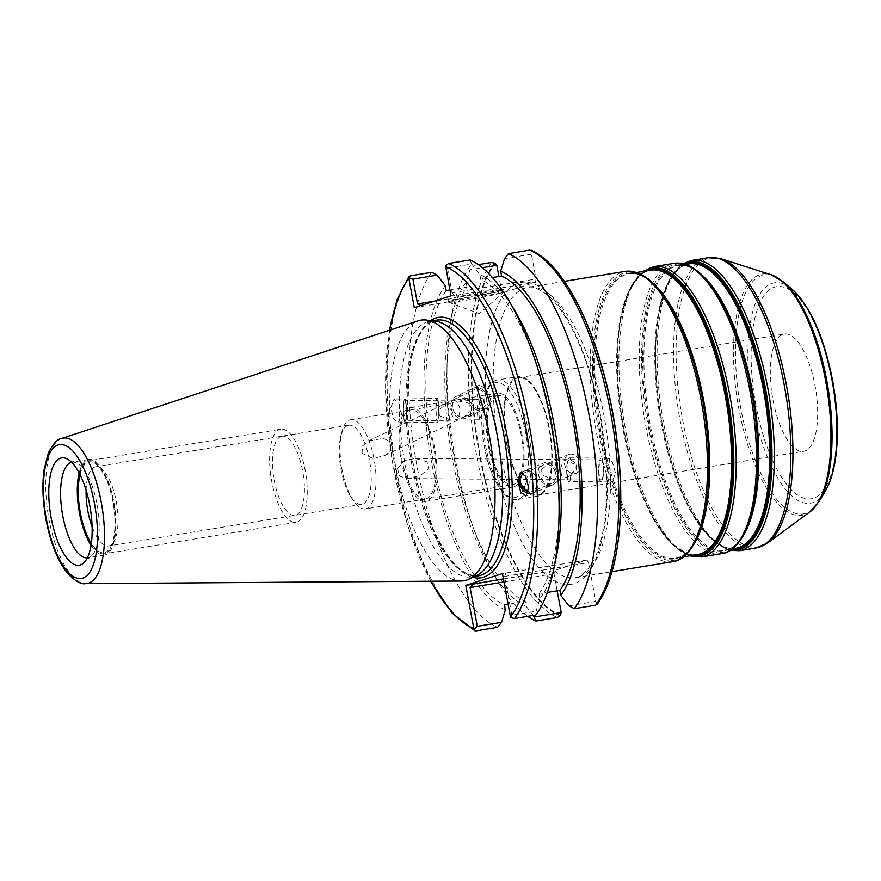 <?xml version="1.0" encoding="UTF-8"?>
<svg xmlns="http://www.w3.org/2000/svg" width="881" height="881" viewBox="0 0 881 881"><rect width="100%" height="100%" fill="white"/><g stroke="black" fill="none" stroke-linecap="round" stroke-linejoin="round"><path stroke-width="0.66" stroke-dasharray="4.41 3.3" d="M460.95 581.031A132.073 48.796 80.7 0 1 395.47 465.553A132.073 48.796 80.7 0 1 418.2 320.805M476.929 575.326A129.551 47.86 80.7 0 1 474.595 576.251A129.551 47.86 80.7 0 1 472.018 576.879A129.551 47.86 80.7 0 1 404.379 460.323A129.551 47.86 80.7 0 1 427.439 321.829A129.551 47.86 80.7 0 1 430.005 321.202A129.551 47.86 80.7 0 1 435.159 321.102M390.701 407.815L394.104 399.093L398.895 403.597L401.593 414.103L398.201 422.814L393.4 418.31L390.701 407.815M515.572 311.973A172.092 63.575 80.7 0 0 479.848 274.553L471.742 264.025L447.504 268L445.544 266.558M447.504 268L452.096 292.8L454.31 295.62L535.505 282.272L503.051 292.712L414.301 307.634M450.973 295.829L454.31 295.62M501.774 290.367A28.302 1.454 -10.5 0 1 470.839 297.007A28.302 1.454 -10.5 0 1 447.989 299.793A28.302 1.454 -10.5 0 1 449.861 298.901A28.302 1.454 -10.5 0 1 480.795 292.261A28.302 1.454 -10.5 0 1 503.646 289.475A28.302 1.454 -10.5 0 1 501.774 290.367M448.55 302.227L479.341 313.669L503.998 291.952A28.302 1.454 169.5 0 1 502.203 292.701A28.302 1.454 -10.5 0 1 472.447 299.133A28.302 1.454 -10.5 0 1 448.55 302.227A28.302 1.454 -10.5 0 1 448.418 302.128A28.302 1.454 -10.5 0 1 450.301 301.236A28.302 1.454 169.5 0 1 481.235 294.595A28.302 1.454 169.5 0 1 504.075 291.809L503.646 289.475M557.177 590.821L555.437 581.405A153.019 56.538 80.7 0 1 491.983 450.863A153.019 56.538 80.7 0 1 486.356 408.156C481.786 409.555 478.68 404.643 477.05 393.4L479.616 385.052L485.365 388.829A153.019 56.538 80.7 0 1 506.256 291.688A153.019 56.538 80.7 0 1 532.289 283.308A153.019 56.538 80.7 0 1 600.644 415.898A153.019 56.538 80.7 0 1 606.26 458.616L607.681 458.131L612.449 462.228L615.577 473.361L611.987 481.962L607.262 477.931A153.019 56.538 80.7 0 1 589.995 570.282L595.765 601.426L597.395 603.474L597.087 604.454M503.051 292.712L501.454 290.135L498.921 276.502M560.481 615.356A186.651 68.96 80.7 0 1 480.035 454.706A186.651 68.96 80.7 0 1 495.221 263.287M485.365 388.829C487.424 390.856 489.087 394.292 490.365 399.148C489.616 404.28 488.272 407.275 486.356 408.156L483.306 409.676A11.882 9.658 64.1 0 1 468.009 397.794A11.882 9.658 -115.9 0 0 468.604 401.108A11.882 9.658 -115.9 0 0 483.306 409.676A11.882 9.658 -115.9 0 0 488.228 400.183A11.882 9.658 -115.9 0 0 472.932 388.301A11.882 9.658 -115.9 0 0 468.009 397.794A11.882 9.658 -115.9 0 1 472.932 388.301L479.616 385.052M535.505 282.272L536.011 279.013L531.419 254.213L532.146 251.404A186.651 68.96 80.7 0 1 548.026 262.075A186.651 68.96 80.7 0 1 559.149 274.266M609.388 580.017A186.651 68.96 80.7 0 1 602.747 595.138A186.651 68.96 80.7 0 1 597.395 603.474M488.228 400.183A11.882 9.658 64.1 0 1 483.306 409.676L466.181 418.001A11.882 9.658 64.1 0 1 451.479 409.423A11.882 9.658 -115.9 0 1 455.796 396.615L472.932 388.301A11.882 9.658 -115.9 0 1 487.634 396.868A11.882 9.658 -115.9 0 1 488.228 400.183M606.734 475.74C607.494 516.321 602.417 545.901 591.525 564.479C583.795 574.445 578.498 578.828 575.612 577.617A147.083 54.336 -99.3 0 1 499.538 449.288A147.083 54.336 80.7 0 1 527.917 287.349C530.318 285.279 536.782 287.757 547.299 294.794C553.334 299.87 559.402 307.304 565.492 317.094C580.898 342.566 592.484 375.559 600.247 416.085L605.897 459.607L606.26 458.616L607.505 466.754L606.734 475.74L607.262 477.931M588.574 562.618L586.977 560.041L554.534 570.481L554.017 573.74L555.437 581.405A153.019 56.538 -99.3 0 0 589.995 570.282L588.574 562.618L504.659 576.405L511.85 615.213L536.089 611.238L535.912 614.993M571.306 475.024L576.383 469.914L576.273 463.703L570.514 459.629L570.172 460.763A10.098 2.092 90.4 0 0 567.045 469.595A10.098 2.092 90.4 0 0 568.498 479.451A10.098 2.092 90.4 0 0 570.91 474.892L571.306 475.024A11.882 2.467 -89.6 0 1 569.049 481.61L601.018 481.863A11.882 2.467 -89.6 0 0 603.584 470.124A11.882 2.467 -89.6 0 0 603.507 466.721A11.882 2.467 90.4 0 0 601.205 458.087A11.882 2.467 -89.6 0 1 603.507 466.721A11.882 2.467 -89.6 0 1 601.018 481.863A11.882 2.467 -89.6 0 1 598.717 473.229A11.882 2.467 -89.6 0 1 598.651 469.826A11.882 2.467 -89.6 0 1 601.205 458.087A11.882 2.467 90.4 0 0 598.717 473.229A11.882 2.467 -89.6 0 0 601.018 481.863L611.987 481.951M603.21 470.102A10.098 2.092 90.4 0 0 601.194 459.871A10.098 2.092 90.4 0 0 599.014 469.848A10.098 2.092 90.4 0 0 601.04 480.079A10.098 2.092 90.4 0 0 603.21 470.102M575.062 464.21L562.871 459.574L558.047 459.926C560.206 461.787 561.682 464.959 562.485 469.419L560.801 479.638L559.05 479.363L566.329 477.348L575.425 469.881L575.062 464.21M397.441 468.274L404.797 460.587L415.38 458.417L427.087 461.82L428.684 468.736L420.457 475.498L407.451 478.57L399.456 476.092L397.441 468.274M541.661 469.397L550.757 461.93L558.047 459.926L556.88 459.53L556.285 459.64L554.601 469.87C555.404 474.33 556.88 477.491 559.05 479.363L554.215 479.716L542.024 475.079L541.661 469.397M576.35 473.207A10.098 7.753 67.5 0 0 580.083 462.129A10.098 7.753 -112.5 0 0 568.619 454.541A10.098 7.753 -112.5 0 0 564.886 465.62A10.098 7.753 67.5 0 0 576.35 473.207L566.329 477.348M528.424 491.708A10.098 7.753 -112.5 0 0 532.333 491.433A10.098 7.753 -112.5 0 0 536.077 480.354A10.098 7.753 -112.5 0 0 524.613 472.756A10.098 7.753 -112.5 0 0 523.402 473.427M496.95 395.789A45.162 16.684 80.7 0 1 497.853 395.58A45.162 16.684 80.7 0 1 521.431 436.205A45.162 16.684 80.7 0 1 513.392 484.495A45.162 16.684 80.7 0 1 512.489 484.704A45.162 16.684 80.7 0 1 488.911 444.079A45.162 16.684 80.7 0 1 496.95 395.789M365.362 508.888A45.162 16.684 80.7 0 0 366.265 508.667A45.162 16.684 -99.3 0 0 374.304 460.378A45.162 16.684 -99.3 0 0 350.726 419.752A45.162 16.684 -99.3 0 0 349.823 419.962A45.162 16.684 80.7 0 0 341.663 432.692A45.162 16.684 80.7 0 0 352.642 499.516A45.162 16.684 80.7 0 0 365.362 508.888L512.489 484.704M506.531 443.308A60.613 22.399 80.7 0 1 518.226 376.572A60.613 22.399 80.7 0 1 549.579 429.454A60.613 22.399 -99.3 0 1 537.884 496.19A60.613 22.399 -99.3 0 1 506.531 443.308M518.424 377.74A59.423 21.959 80.7 0 0 506.96 443.176A59.423 21.959 -99.3 0 0 537.696 495.023A59.423 21.959 -99.3 0 0 549.16 429.598A59.423 21.959 80.7 0 0 518.424 377.74L784.343 334.053A59.423 21.959 80.7 0 1 815.079 385.9A59.423 21.959 -99.3 0 1 803.615 451.325A59.423 21.959 -99.3 0 1 772.879 399.478A59.423 21.959 80.7 0 1 784.343 334.053M362.036 453.23L372.96 458.417L384.545 455.653L392.519 449.057L392.706 442.592L383.334 438.386L368.732 440.874L362.664 445.874L362.036 453.23M347.951 425.413A40.086 14.812 -99.3 0 0 340.705 436.701A40.086 14.812 -99.3 0 0 350.451 496.025A40.086 14.812 -99.3 0 0 361.75 504.339A40.086 14.812 -99.3 0 0 362.543 504.141A40.086 14.812 -99.3 0 0 369.679 461.281A40.086 14.812 -99.3 0 0 348.744 425.215A40.086 14.812 -99.3 0 0 347.951 425.413M86.107 490.243A40.086 14.812 80.7 0 1 94.774 467.007A40.086 14.812 80.7 0 1 95.566 466.809A40.086 14.812 80.7 0 1 101.921 469.121A40.086 14.812 80.7 0 1 116.688 503.976A40.086 14.812 80.7 0 1 113.847 541.716A40.086 14.812 80.7 0 1 109.365 545.735A40.086 14.812 80.7 0 1 108.572 545.934A40.086 14.812 80.7 0 1 92.109 526.761M80.017 474.65A46.032 17.003 80.7 0 1 88.243 462.062A46.032 17.003 80.7 0 1 96.447 464.496A46.032 17.003 80.7 0 1 113.407 504.516A46.032 17.003 80.7 0 1 110.136 547.85A46.032 17.003 80.7 0 1 104.993 552.475A46.032 17.003 80.7 0 1 91.327 543.489M91.04 545.372A48.433 17.895 -99.3 0 0 104.476 555.063A48.433 17.895 -99.3 0 0 105.434 554.832A48.433 17.895 80.7 0 0 114.056 503.051A48.433 17.895 80.7 0 0 88.772 459.475A48.433 17.895 80.7 0 0 87.803 459.706A48.433 17.895 -99.3 0 0 79.147 472.954M71.636 462.305A48.433 17.895 80.7 0 1 72.055 462.228A48.433 17.895 80.7 0 1 76.317 462.833A48.433 17.895 80.7 0 1 97.56 507.115A48.433 17.895 80.7 0 1 91.602 555.867A48.433 17.895 80.7 0 1 88.717 557.574A48.433 17.895 80.7 0 1 87.759 557.805A48.433 17.895 80.7 0 1 87.34 557.86M471.544 410.117L463.549 417.297L455.818 419.774C453.197 417.99 451.424 414.874 450.499 410.436L452.471 400.216L453.418 399.985L459.408 399.897L471.324 404.412L471.544 410.117M486.213 397.188A10.098 8.215 64.1 0 1 482.535 408.079A10.098 8.215 64.1 0 1 470.036 400.789A10.098 8.215 64.1 0 1 473.703 389.898A10.098 8.215 64.1 0 1 486.213 397.188M439.3 415.711L451.215 420.226L458.164 419.907L460.124 409.687C459.199 405.249 457.426 402.132 454.816 400.348L447.074 402.826L439.079 410.006L439.3 415.711M479.077 419.565L484.66 409.621L478.768 399.842A10.098 1.31 89.1 0 1 479.947 409.995A10.098 1.31 -90.9 0 1 479.077 419.565A10.098 1.31 -90.9 0 1 478.79 419.808A10.098 1.31 -90.9 0 1 477.326 409.434A10.098 1.31 89.1 0 1 478.482 399.611L459.408 399.897M406.295 411.108A10.098 1.31 -90.9 0 1 405.139 420.92A10.098 1.31 -90.9 0 1 403.674 410.546A10.098 1.31 -90.9 0 1 404.831 400.723A10.098 1.31 -90.9 0 1 406.295 411.108M406.416 407.573A11.882 1.531 -90.9 0 1 405.172 422.704A11.882 1.531 -90.9 0 1 403.553 414.07A11.882 1.531 89.1 0 0 405.172 422.704A11.882 1.531 89.1 0 0 406.526 411.152A11.882 1.531 89.1 0 0 406.416 407.573A11.882 1.531 89.1 0 0 404.808 398.939A11.882 1.531 89.1 0 0 403.553 414.07A11.882 1.531 89.1 0 1 403.443 410.491A11.882 1.531 89.1 0 1 404.808 398.939A11.882 1.531 89.1 0 1 406.416 407.573M538.027 483.537A11.882 9.118 -112.5 0 0 523.931 471.115A11.882 9.118 -112.5 0 0 521.783 472.502A11.882 9.118 67.5 0 1 523.931 471.115A11.882 9.118 67.5 0 1 537.41 480.046A11.882 9.118 67.5 0 1 538.027 483.537A11.882 9.118 67.5 0 1 533.016 493.074A11.882 9.118 67.5 0 1 528.027 493.305A11.882 9.118 67.5 0 0 533.016 493.074A11.882 9.118 67.5 0 0 538.027 483.537M503.425 578.883L554.534 570.481M586.977 560.041L502.445 573.597M503.998 581.956L554.017 573.74M533.17 615.445L526.232 606.425L525.318 601.503A167.291 61.802 80.7 0 1 454.078 457.889A167.291 61.802 80.7 0 1 467.062 287.173L449.883 290.003M508.139 604.322L525.318 601.503M467.062 287.173L466.148 282.239L469.991 269.751L482.381 267.714M469.991 269.751L470.179 265.985L478.35 264.641M501.454 290.135L434.443 301.148M421.856 306.059L420.799 305.542M431.745 272.306A188.677 69.709 -99.3 0 0 416.834 465.201A188.677 69.709 -99.3 0 0 497.545 627.338M527.741 616.337A188.677 69.709 80.7 0 1 497.071 580.127A188.677 69.709 80.7 0 1 452.702 310.112A188.677 69.709 80.7 0 1 470.179 265.985M510.804 617.625L511.85 615.213M505.793 573.388L504.659 576.405M556.043 558.246A172.092 63.575 80.7 0 1 539.932 598.739L536.089 611.238M539.932 598.739L539.018 593.805L547.387 592.428M568.906 605.842L595.765 601.426M471.742 264.025L470.102 259.961M505.364 609.861A172.092 63.575 80.7 0 1 431.503 461.864A172.092 63.575 80.7 0 1 445.279 285.675M446.017 266.525L445.588 265.721M531.419 254.213L504.549 258.629M479.848 274.553L480.762 279.486L492.446 277.559M452.096 292.8L536.011 279.013M531.144 250.259L532.146 251.404M466.148 282.239A172.092 63.575 -99.3 0 0 450.037 322.732A172.092 63.575 -99.3 0 0 490.508 569.016A172.092 63.575 -99.3 0 0 526.232 606.425M539.018 593.805A167.291 61.802 -99.3 0 0 552.002 423.089A167.291 61.802 -99.3 0 0 480.762 279.486M446.193 290.609A167.291 61.802 -99.3 0 0 433.21 461.314A167.291 61.802 -99.3 0 0 504.45 604.928M79.609 473.835A47.167 17.422 80.7 0 1 88.034 460.95A47.167 17.422 80.7 0 1 88.97 460.719A47.167 17.422 80.7 0 1 113.594 503.161A47.167 17.422 80.7 0 1 105.202 553.587A47.167 17.422 80.7 0 1 104.266 553.819A47.167 17.422 80.7 0 1 91.195 544.392M280.786 429.212A47.167 17.422 80.7 0 0 279.85 429.432A47.167 17.422 -99.3 0 0 271.447 479.859A47.167 17.422 -99.3 0 0 296.082 522.301A47.167 17.422 -99.3 0 0 297.018 522.07A47.167 17.422 80.7 0 0 305.41 471.643A47.167 17.422 80.7 0 0 280.786 429.212L88.97 460.719M281.138 436.381A40.086 14.812 -99.3 0 0 274.2 480.332A40.086 14.812 -99.3 0 0 295.73 515.121A40.086 14.812 -99.3 0 0 302.668 471.17A40.086 14.812 -99.3 0 0 281.138 436.381M437.218 398.454A11.882 1.531 89.1 0 1 438.936 410.667A11.882 1.531 -90.9 0 1 437.571 422.219A11.882 1.531 -90.9 0 1 435.853 410.006A11.882 1.531 89.1 0 1 437.218 398.454L394.104 399.104M438.705 410.612A10.098 1.31 -90.9 0 1 437.505 420.435A10.098 1.31 -90.9 0 1 436.084 410.05A10.098 1.31 -90.9 0 1 437.284 400.238A10.098 1.31 -90.9 0 1 438.705 410.612M552.387 485.057A11.882 9.118 67.5 0 0 556.781 472.029A11.882 9.118 -112.5 0 0 543.291 463.098A11.882 9.118 -112.5 0 0 538.897 476.125A11.882 9.118 67.5 0 0 552.387 485.057L526.012 495.97M555.437 472.337A10.098 7.753 -112.5 0 0 544.921 464.441A10.098 7.753 -112.5 0 0 540.24 475.817A10.098 7.753 -112.5 0 0 550.746 483.713A10.098 7.753 -112.5 0 0 555.437 472.337M468.857 415.887L467.249 415.072A10.098 8.215 64.1 0 1 452.9 409.103A10.098 8.215 64.1 0 1 456.061 398.498A10.098 8.215 64.1 0 1 466.523 400.943L468.064 400.492L473.064 403.939L473.571 410.083L468.857 415.887A11.882 9.658 64.1 0 1 466.181 418.001M468.064 400.492A11.882 9.658 -115.9 0 0 455.796 396.615M570.514 459.629A11.882 2.467 90.4 0 0 569.236 457.845A11.882 2.467 90.4 0 0 566.681 469.573A11.882 2.467 -89.6 0 0 569.049 481.61M496.521 393.455A47.541 17.565 -99.3 0 0 488.063 444.288A47.541 17.565 -99.3 0 0 512.874 487.05A47.541 17.565 -99.3 0 0 513.821 486.83A47.541 17.565 -99.3 0 0 522.279 435.996A47.541 17.565 -99.3 0 0 497.468 393.234A47.541 17.565 -99.3 0 0 496.521 393.455M410.282 407.551A47.541 17.565 -99.3 0 1 435.093 450.323A47.541 17.565 -99.3 0 1 426.635 501.146A47.541 17.565 80.7 0 1 425.688 501.377A47.541 17.565 80.7 0 1 400.877 458.605A47.541 17.565 80.7 0 1 409.335 407.782A47.541 17.565 -99.3 0 1 410.282 407.551L497.468 393.234M426.206 498.811A45.162 16.684 80.7 0 1 401.945 459.629A45.162 16.684 80.7 0 1 409.764 410.117A45.162 16.684 80.7 0 1 434.025 449.31A45.162 16.684 80.7 0 1 426.206 498.811M61.648 438.485A73.674 27.212 -99.3 0 0 48.973 519.217A73.674 27.212 -99.3 0 0 85.49 583.629M433.915 320.761A129.551 47.86 80.7 0 1 436.491 320.144L434.212 320.695C429.532 322.138 425.215 325.959 421.239 332.148C415.127 341.927 410.953 356.199 408.718 374.943L407.319 409.533C408.542 446.909 415.259 482.314 427.483 515.748C444.431 557.486 461.435 577.507 478.493 575.811A129.551 47.86 80.7 0 1 410.865 459.265A129.551 47.86 80.7 0 1 433.915 320.761M472.778 577.308A131.93 48.741 80.7 0 1 411.57 455.521A131.93 48.741 80.7 0 1 430.589 320.552M389.721 330.21A185.704 68.608 -99.3 0 0 430.963 581.24M564.358 281.358L527.917 287.349A147.083 54.336 80.7 0 1 603.981 415.689A147.083 54.336 -99.3 0 1 575.612 577.617L612.053 571.637M484.495 446.799A58.234 21.518 -99.3 0 0 515.77 497.325A58.234 21.518 -99.3 0 0 525.847 433.485A58.234 21.518 80.7 0 0 494.571 382.96A58.234 21.518 80.7 0 0 484.495 446.799M537.884 496.19L517.18 499.593C512.357 500.562 507.181 497.732 501.652 491.113C493.812 480.795 488.041 466.049 484.341 446.865C480.53 425.071 480.916 407.143 485.486 393.08C488.614 384.964 492.622 380.603 497.523 379.975A60.613 22.399 80.7 0 0 485.827 446.711A60.613 22.399 -99.3 0 0 517.18 499.593A60.613 22.399 -99.3 0 0 528.875 432.857A60.613 22.399 80.7 0 0 497.523 379.975L518.226 376.572M755.821 404.974A107.482 39.711 80.7 0 1 774.421 287.151A107.482 39.711 80.7 0 1 832.138 380.416A107.482 39.711 -99.3 0 1 813.537 498.228A107.482 39.711 -99.3 0 1 755.821 404.974M825.178 491.411A111.678 41.264 -99.3 0 1 752.726 405.712A111.678 41.264 80.7 0 1 791.953 289.177M783.297 281.854A121.082 44.733 80.7 0 0 740.767 408.2A121.082 44.733 -99.3 0 0 819.319 501.113M809.947 511.828A122.272 45.173 -99.3 0 1 738.796 408.597A122.272 45.173 80.7 0 1 770.996 274.707M721.065 258.75A146.521 54.137 80.7 0 0 682.489 419.202A146.521 54.137 -99.3 0 0 767.758 542.916M756.052 547.971A147.083 54.336 -99.3 0 1 679.989 419.642A147.083 54.336 80.7 0 1 708.357 257.704M691.849 260.413A147.083 54.336 80.7 0 0 663.481 422.351A147.083 54.336 -99.3 0 0 739.544 550.691M730.338 550.317L727.508 549.491L708.908 536.254L694.338 516.266A145.894 53.895 -99.3 0 1 662.016 422.528A145.894 53.895 80.7 0 1 660.034 307.491A145.894 53.895 80.7 0 1 684.074 263.926M685.506 264.355A144.704 53.466 80.7 0 0 659.847 308.394A144.704 53.466 80.7 0 0 661.807 422.495A144.704 53.466 -99.3 0 0 693.865 515.473L694.338 516.266A145.894 53.895 -99.3 0 0 731.054 549.854M683.249 263.716L680.881 265.368L667.457 283.858L659.847 308.394C666.003 281.182 675.683 266.359 688.876 263.915A144.11 53.245 80.7 0 0 661.069 422.583A144.11 53.245 -99.3 0 0 735.602 548.323C722.332 550.229 708.412 539.282 693.865 515.473A144.704 53.466 -99.3 0 0 732.276 548.984M702.102 275.147A144.11 53.245 80.7 0 0 677.974 265.71A144.11 53.245 80.7 0 0 650.178 424.378A144.11 53.245 -99.3 0 0 724.711 550.118A144.11 53.245 -99.3 0 0 744.544 533.457M732.474 548.841L724.711 550.118C737.893 547.674 747.573 532.851 753.74 505.639A144.704 53.466 -99.3 0 1 702.73 543.973A144.704 53.466 -99.3 0 1 649.022 424.598A144.704 53.466 80.7 0 1 656.962 282.107A144.704 53.466 80.7 0 1 719.711 298.56C705.163 274.751 691.255 263.793 677.974 265.71L685.748 264.432M719.237 297.756A145.894 53.895 80.7 0 0 655.971 281.171A145.894 53.895 80.7 0 0 647.964 424.84A145.894 53.895 -99.3 0 0 702.124 545.196A145.894 53.895 -99.3 0 0 753.541 506.542M721.726 553.609A147.083 54.336 -99.3 0 1 645.663 425.281A147.083 54.336 80.7 0 1 674.031 263.342M653.713 266.679A147.083 54.336 80.7 0 0 625.334 428.618A147.083 54.336 -99.3 0 0 701.397 556.957M689.691 555.867L670.76 542.52L656.191 522.532A145.894 53.895 -99.3 0 1 623.869 428.794A145.894 53.895 80.7 0 1 621.887 313.757A145.894 53.895 80.7 0 1 644.011 271.293M646.896 270.808A144.704 53.466 80.7 0 0 621.7 314.66A144.704 53.466 80.7 0 0 623.66 428.761A144.704 53.466 -99.3 0 0 655.728 521.739L656.191 522.532A145.894 53.895 -99.3 0 0 690.748 555.691M642.965 271.458L629.309 290.124L621.7 314.66C627.867 287.448 637.536 272.625 650.729 270.181A144.11 53.245 80.7 0 0 622.933 428.849A144.11 53.245 -99.3 0 0 697.455 554.59C684.185 556.495 670.276 545.548 655.728 521.739A144.704 53.466 -99.3 0 0 693.622 555.217M653.063 283.197A144.11 53.245 80.7 0 0 628.935 273.771A144.11 53.245 80.7 0 0 601.128 432.428A144.11 53.245 -99.3 0 0 675.661 558.169A144.11 53.245 -99.3 0 0 695.505 541.507M683.436 556.891L675.661 558.169C688.854 555.735 698.534 540.912 704.69 513.689A144.704 53.466 -99.3 0 1 653.691 552.035A144.704 53.466 -99.3 0 1 599.972 432.659A144.704 53.466 80.7 0 1 607.912 290.157A144.704 53.466 80.7 0 1 670.672 306.61C656.125 282.801 642.216 271.855 628.935 273.771L636.71 272.493M670.199 305.817A145.894 53.895 80.7 0 0 606.932 289.232A145.894 53.895 80.7 0 0 598.926 432.89A145.894 53.895 -99.3 0 0 653.085 553.246A145.894 53.895 -99.3 0 0 704.503 514.603M672.688 561.671A147.083 54.336 -99.3 0 1 596.613 433.342A147.083 54.336 80.7 0 1 624.992 271.403M494.593 263.012A187.19 69.159 -99.3 0 0 479.484 454.827A187.19 69.159 -99.3 0 0 559.997 615.874M476.114 630.862A188.677 69.709 80.7 0 1 395.404 468.725A188.677 69.709 80.7 0 1 410.315 275.819M491.51 262.483A188.677 69.709 -99.3 0 0 476.599 455.389A188.677 69.709 -99.3 0 0 557.31 617.526M597.296 603.87A187.19 69.159 -99.3 0 0 614.949 559.666C611.899 574.027 607.824 585.843 602.747 595.138M548.026 262.075C555.812 269.256 563.444 279.156 570.932 291.776A187.19 69.159 -99.3 0 0 531.904 251.008M430.005 321.202L432.527 320.794M472.018 576.879L474.54 576.46M448.418 302.128L447.989 299.793M569.236 457.845L607.681 458.142M562.871 459.574L601.194 459.871M415.38 458.417L556.88 459.53M568.619 454.541L556.285 459.64M550.757 461.93L524.613 472.756M560.801 479.638L532.333 491.433M560.206 479.76L601.04 480.079M407.451 478.57L554.215 479.716M350.726 419.752L497.853 395.58M537.696 495.023L803.615 451.325M350.451 496.025L352.642 499.516M340.705 436.701L341.663 432.692M361.75 504.339L108.572 545.934M348.744 425.215L95.566 466.809M101.921 469.121L96.447 464.496M113.847 541.716L110.136 547.85M104.476 555.063L87.759 557.805M76.317 462.833L66.438 458.594M91.602 555.867L83.596 563.047M88.772 459.475L72.055 462.228M463.549 417.297L482.535 408.079M384.545 455.653L458.164 419.907M478.79 419.808L457.206 420.138M451.215 420.226L405.139 420.92M453.418 399.985L404.831 400.723M452.471 400.216L473.703 389.898M368.732 440.874L447.074 402.826M398.201 422.814L437.571 422.219M520.374 472.59L543.291 463.098M430.556 581.24L407.518 525.307L391.759 458.781L385.404 390.69L389.336 330.342M490.508 569.016L497.071 580.127M450.037 322.732L452.702 310.112M296.082 522.301L104.266 553.819M425.688 501.377L512.874 487.05"/><path stroke-width="1.32" d="M418.332 320.772A132.073 48.796 80.7 0 1 426.206 320.034A132.073 48.796 80.7 0 1 489.263 435.368A132.073 48.796 80.7 0 1 468.791 579.202A132.073 48.796 80.7 0 1 466.412 580.15A132.073 48.796 80.7 0 1 460.95 581.031L85.49 583.629A73.674 27.212 -99.3 0 0 101.282 502.379A73.674 27.212 -99.3 0 0 61.648 438.485L418.2 320.805A132.073 48.796 80.7 0 1 418.332 320.772M80.358 564.963A54.38 20.087 80.7 0 1 51.153 517.775A54.38 20.087 80.7 0 1 60.569 458.175A54.38 20.087 80.7 0 1 66.438 458.594A54.38 20.087 80.7 0 1 90.291 508.304A54.38 20.087 80.7 0 1 83.596 563.047A54.38 20.087 80.7 0 1 80.358 564.963M426.206 320.034L435.159 321.102A129.551 47.86 80.7 0 1 498.239 441.282A129.551 47.86 80.7 0 1 476.929 575.326L468.791 579.202M448.671 263.474A188.677 69.709 80.7 0 1 529.393 425.611A188.677 69.709 80.7 0 1 514.482 618.517L535.912 614.993A188.677 69.709 -99.3 0 0 553.378 570.866A188.677 69.709 -99.3 0 0 509.009 300.861A188.677 69.709 -99.3 0 0 470.102 259.961L448.671 263.474L445.588 265.721L450.973 295.829L414.301 307.634L408.872 278.352L412.936 279.123L437.185 275.136L445.279 285.675L446.193 290.609L449.883 290.003M508.139 604.322L504.45 604.928L505.364 609.861L501.531 622.349L477.293 626.336L473.967 629.475L465.774 585.402L502.445 573.597L510.473 616.887L510.804 617.625L514.482 618.517M528.644 487.424L526.012 495.97L520.847 492.38L517.742 481.136L520.374 472.59L525.539 476.18L528.644 487.424M498.921 276.502L496.851 265.335L495.221 263.287L491.51 262.483L478.35 264.641M557.177 590.821L561.208 612.548L559.997 615.874L557.31 617.526L535.978 621.028L533.17 615.445M559.149 274.266A186.651 68.96 80.7 0 1 609.388 580.017M523.402 473.427A10.098 7.753 -112.5 0 0 520.869 483.834A10.098 7.753 -112.5 0 0 528.424 491.708M92.109 526.761A40.086 14.812 80.7 0 1 86.107 490.243M79.147 472.954A48.433 17.895 -99.3 0 0 91.04 545.372M91.327 543.489A46.032 17.003 80.7 0 1 80.017 474.65M87.34 557.86A48.433 17.895 80.7 0 1 62.375 513.667A48.433 17.895 80.7 0 1 71.086 462.459A48.433 17.895 80.7 0 1 71.636 462.305M521.783 472.502A11.882 9.118 -112.5 0 0 518.92 480.652A11.882 9.118 67.5 0 1 521.783 472.502M528.027 493.305A11.882 9.118 67.5 0 1 518.92 480.652A11.882 9.118 67.5 0 0 519.537 484.143A11.882 9.118 67.5 0 0 528.027 493.305M465.774 585.402L503.425 578.883M477.293 626.336L470.102 587.528L503.998 581.956M470.102 587.528L473.339 583.828M561.208 612.548L534.338 616.964M482.381 267.714L496.851 265.335M434.443 301.148L417.539 303.923L412.936 279.123M420.799 305.542L417.539 303.923M389.721 330.21A185.704 68.608 -99.3 0 1 408.872 278.352L408.751 277.581L409.94 278.132M473.967 629.475L474.837 630.741L476.114 630.862L497.545 627.338L501.531 622.349M437.185 275.136L431.745 272.306L410.315 275.819L408.751 277.581L408.894 276.546L397.199 299.298L389.336 330.342M535.978 621.028A188.677 69.709 80.7 0 1 527.741 616.337M529.866 250.138L508.535 253.64A188.677 69.709 80.7 0 1 589.246 415.777A188.677 69.709 80.7 0 1 574.335 608.683L595.666 605.181A188.677 69.709 -99.3 0 0 610.577 412.275A188.677 69.709 -99.3 0 0 529.866 250.138L531.904 251.008M547.387 592.428L559.887 590.38L560.801 595.314L568.906 605.842L574.335 608.683M509.009 300.861L515.572 311.973A172.092 63.575 80.7 0 1 556.043 558.246L553.378 570.866M508.535 253.64L504.549 258.629L500.716 271.128L501.63 276.05A167.291 61.802 80.7 0 1 572.87 419.664A167.291 61.802 80.7 0 1 559.887 590.38M492.446 277.559L501.63 276.05M597.296 603.87L595.666 605.181M560.801 595.314A172.092 63.575 -99.3 0 0 574.577 419.114A172.092 63.575 -99.3 0 0 500.716 271.128M474.87 628.461L473.802 628.682A185.704 68.608 -99.3 0 1 430.963 581.24M91.195 544.392A47.167 17.422 80.7 0 1 79.609 473.835M94.531 503.822A67.793 25.042 -99.3 0 0 58.124 445.004A67.793 25.042 -99.3 0 0 46.396 519.305A67.793 25.042 -99.3 0 0 82.803 578.134A67.793 25.042 -99.3 0 0 94.531 503.822M432.527 320.794L436.491 320.144A129.551 47.86 80.7 0 1 504.119 436.69A129.551 47.86 80.7 0 1 481.07 575.194A129.551 47.86 80.7 0 1 478.493 575.811L474.54 576.46M430.589 320.552A131.93 48.741 80.7 0 1 435.666 318.074A131.93 48.741 80.7 0 1 506.509 432.549A131.93 48.741 80.7 0 1 483.68 577.165A131.93 48.741 80.7 0 1 472.778 577.308M510.473 616.887A185.704 68.608 -99.3 0 0 525.605 426.404A185.704 68.608 -99.3 0 0 445.544 266.558M791.953 289.177A111.678 41.264 80.7 0 1 832.038 380.196A111.678 41.264 -99.3 0 1 825.178 491.411L819.319 501.113A121.082 44.733 -99.3 0 0 826.752 380.537A121.082 44.733 80.7 0 0 783.297 281.854L791.953 289.177C810.575 306.72 824.098 337.071 832.534 380.229C836.653 402.738 838.128 424.08 836.95 444.233C835.926 460.84 833.052 474.551 828.316 485.365L825.178 491.411M770.996 274.707A122.272 45.173 80.7 0 1 825.618 380.658A122.272 45.173 -99.3 0 1 809.947 511.828L767.758 542.916A146.521 54.137 -99.3 0 0 786.535 385.724A146.521 54.137 80.7 0 0 721.065 258.75L770.996 274.707L783.297 281.854M683.249 263.716L691.849 260.413L708.357 257.704A147.083 54.336 80.7 0 1 784.431 386.032A147.083 54.336 -99.3 0 1 756.052 547.971L767.758 542.916M756.052 547.971L739.544 550.691A147.083 54.336 -99.3 0 0 767.924 388.752A147.083 54.336 80.7 0 0 691.849 260.413M684.074 263.926A145.894 53.895 80.7 0 1 765.611 389.193A145.894 53.895 -99.3 0 1 731.054 549.854M732.276 548.984A144.704 53.466 -99.3 0 0 764.565 389.435A144.704 53.466 80.7 0 0 685.506 264.355M685.748 264.432L688.876 263.915A144.11 53.245 80.7 0 1 763.409 389.655A144.11 53.245 -99.3 0 1 735.602 548.323L732.474 548.841M744.544 533.457A144.11 53.245 -99.3 0 0 752.506 391.45A144.11 53.245 80.7 0 0 702.102 275.147M719.711 298.56A144.704 53.466 80.7 0 1 751.779 391.538A144.704 53.466 -99.3 0 1 753.74 505.639L753.541 506.542A145.894 53.895 -99.3 0 0 751.57 391.505A145.894 53.895 80.7 0 0 719.237 297.756L719.711 298.56M642.965 271.458L653.713 266.679L674.031 263.342A147.083 54.336 80.7 0 1 750.105 391.671A147.083 54.336 -99.3 0 1 721.726 553.609C733.256 553.048 748.013 535.89 753.541 506.542M721.726 553.609L701.397 556.957A147.083 54.336 -99.3 0 0 729.776 395.018A147.083 54.336 80.7 0 0 653.713 266.679M644.011 271.293A145.894 53.895 80.7 0 1 727.464 395.459A145.894 53.895 -99.3 0 1 690.748 555.691M693.622 555.217A144.704 53.466 -99.3 0 0 726.418 395.701A144.704 53.466 80.7 0 0 646.896 270.808M636.71 272.493L650.729 270.181A144.11 53.245 80.7 0 1 725.261 395.921A144.11 53.245 -99.3 0 1 697.455 554.59L683.436 556.891M695.505 541.507A144.11 53.245 -99.3 0 0 703.467 399.5A144.11 53.245 80.7 0 0 653.063 283.197M670.672 306.61A144.704 53.466 80.7 0 1 702.73 399.589A144.704 53.466 -99.3 0 1 704.69 513.689L704.503 514.603A145.894 53.895 -99.3 0 0 702.531 399.556A145.894 53.895 80.7 0 0 670.199 305.817L670.672 306.61M564.358 281.358L624.992 271.403A147.083 54.336 80.7 0 1 701.056 399.732A147.083 54.336 -99.3 0 1 672.688 561.671C684.207 561.109 698.974 543.951 704.503 514.603M597.087 604.454C604.939 593.772 610.896 578.839 614.949 559.666A187.19 69.159 -99.3 0 0 570.932 291.776C558.268 270.346 544.998 256.503 531.144 250.259M61.648 438.485C57.485 438.87 53.025 443.771 48.268 453.175L44.05 469.837C42.068 484.836 42.717 501.388 45.999 519.504C50.547 543.203 57.849 561.285 67.914 573.751C75.535 581.339 81.404 584.632 85.49 583.629M819.319 501.113L809.947 511.828M708.357 257.704L721.065 258.75M739.544 550.691L730.338 550.317M674.031 263.342L686.068 264.542C697.62 268.826 708.676 279.894 719.237 297.756M701.397 556.957L689.691 555.867M624.992 271.403L637.029 272.603C648.581 276.876 659.638 287.955 670.199 305.817M612.053 571.637L672.688 561.671M474.837 630.741L452.063 613.033L430.556 581.24"/></g></svg>

